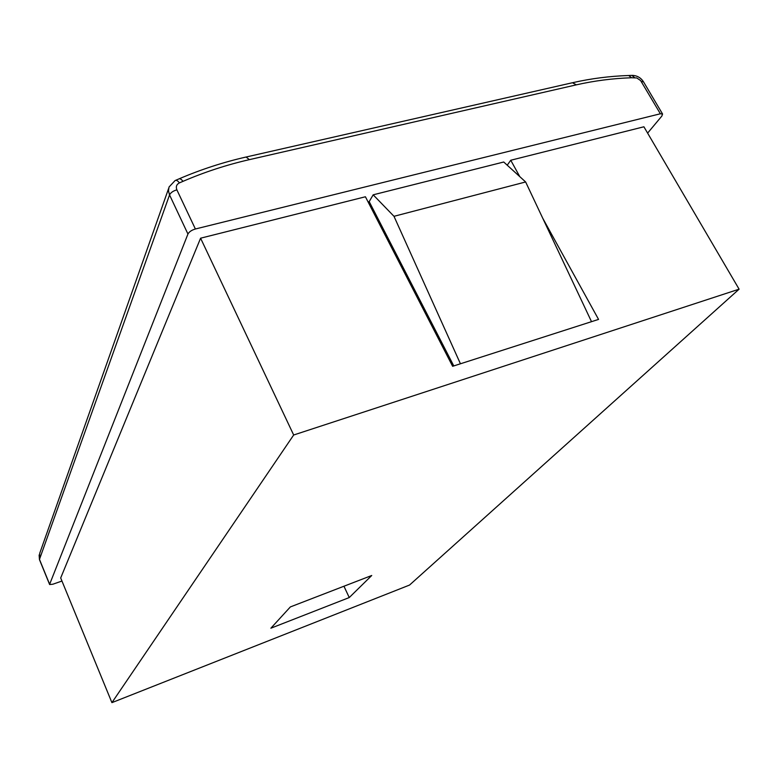 <?xml version="1.0" encoding="UTF-8"?>
<svg xmlns="http://www.w3.org/2000/svg" width="778" height="778" viewBox="0 0 778 778"><rect width="100%" height="100%" fill="white"/><g stroke="black" fill="none" stroke-linecap="round" stroke-linejoin="round"><path stroke-width="1.17" d="M739.1 289.173L293.676 434.999L111.915 702.641L409.539 585.066L739.1 289.173L643.902 126.785L510.747 160.249L519.801 176.655M368.052 201.901L369.2 201.619L373.177 194.821L393.989 216.313L460.44 363.783L598.554 319.408L542.733 218.219M460.44 363.783L452.631 366.292L365.417 196.766L200.588 238.194L60.694 577.966L111.915 702.641M293.676 434.999L200.588 238.194M195.385 228.995L660.366 113.773L640.625 80.581L636.803 77.956L631.58 77.751C612.724 78.403 594.314 80.766 576.372 84.841L249.388 159.646C226.68 164.829 204.546 172.064 182.986 181.352L179.407 182.898C176.518 184.415 175.682 186.73 176.878 189.851L195.385 228.995C191.641 230.123 189.161 231.795 187.945 234.032L169.546 194.928L39.474 559.382L49.636 584.297L187.945 234.032M61.958 581.04L52.855 584.22L49.627 584.541L39.464 559.635L39.114 554.947M660.366 113.773L662.574 114.026L661.825 116.097L647.607 133.116M373.177 194.821L503.726 162.009L525.636 181.964L591.513 321.674M507.227 165.199L510.747 160.249M349.254 597.553L371.728 575.496L290.359 606.928L270.88 628.206L349.254 597.553L343.944 586.223M393.989 216.313L525.636 181.964M369.2 201.619L453.778 365.923M168.612 188.509L39.717 553.333L39.464 559.635M176.878 189.851C173.144 190.921 170.703 192.613 169.546 194.928L168.476 190.902L169.021 187.021L175.089 180.564C176.275 179.874 177.715 180.652 179.407 182.898M641.276 81.515L643.513 81.836C640.907 77.751 637.192 75.602 632.378 75.369M634.702 77.644L631.824 75.388L629.266 75.476M631.58 77.751L628.702 75.495C609.748 76.147 591.222 78.51 573.133 82.585M576.372 84.841L572.423 82.74L246.616 156.903M249.388 159.646L246.081 157.02C223.237 162.232 200.957 169.478 179.241 178.775M182.986 181.352C181.293 179.105 179.854 178.337 178.658 179.028L175.672 180.311M662.574 114.026L643.513 81.836"/></g></svg>
